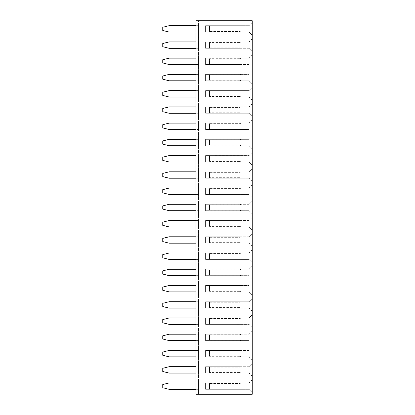 <?xml version="1.0" encoding="UTF-8"?>
<svg xmlns="http://www.w3.org/2000/svg" width="415" height="415" viewBox="0 0 415 415"><rect width="100%" height="100%" fill="white"/><g stroke="black" fill="none" stroke-linecap="round" stroke-linejoin="round"><path stroke-width="0.31" stroke-dasharray="2.08 1.56" d="M195.994 20.75L252.253 20.75L252.253 394.25L195.994 394.25L198.552 394.25L198.552 20.75L198.552 394.25L195.994 394.25L195.994 20.75L198.552 20.75L195.994 20.75L195.994 394.25L195.994 20.75M252.253 230.133L252.253 217.346L252.253 230.133L252.253 217.346L252.253 230.133L252.242 217.346L252.242 230.133L252.242 217.346L252.242 230.133L249.057 226.948L249.057 220.531L249.057 226.948L249.057 220.531L249.057 226.948L252.242 230.133M252.253 201.109L252.253 213.891L252.253 201.109L252.253 213.891L252.253 201.109L252.242 213.891L252.242 201.109L252.242 213.891L252.242 201.109L249.057 204.289L249.057 210.711L249.057 204.289L249.057 210.711L249.057 204.289L252.242 201.109M252.253 197.654L252.253 184.867L252.253 197.654L252.253 184.867L252.253 197.654L252.242 184.867L252.242 197.654L252.242 184.867L252.242 197.654L249.057 194.469L249.057 188.052L249.057 194.469L249.057 188.052L249.057 194.469L252.242 197.654M252.253 165.175L252.253 152.388L252.253 165.175L252.253 152.388L252.253 165.175L252.242 152.388L252.242 165.175L252.242 152.388L252.242 165.175L249.057 161.99L249.057 155.573L249.057 161.99L249.057 155.573L249.057 161.99L249.057 155.584L249.057 161.98L249.057 155.584L249.057 161.98L205.581 161.98L205.581 155.584L240.747 155.584L205.581 155.584L205.581 161.98L240.747 161.98L205.581 161.98L240.747 161.98L205.581 161.98L205.581 155.584L205.581 161.98L205.581 155.584L240.747 155.584L205.581 155.584L205.581 161.98L205.581 155.584L205.581 161.98L249.057 161.98L205.581 161.98L249.057 161.98L252.242 165.175M252.253 168.63L252.253 181.417L252.253 168.63L252.253 181.417L252.253 168.63L252.242 181.417L252.242 168.63L252.242 181.417L252.242 168.63L249.057 171.81L249.057 178.232L249.057 171.81L249.057 178.232L249.057 171.81L252.242 168.63M252.253 83.98L252.253 71.193L252.253 83.98L252.253 71.193L252.253 83.98L252.242 71.193L252.242 83.98L252.242 71.193L252.242 83.98L249.057 80.795L249.057 74.378L249.057 80.795L249.057 74.378L249.057 80.795L249.057 74.389L249.057 80.785L249.057 74.389L249.057 80.785L205.581 80.785L205.581 74.389L240.747 74.389L205.581 74.389L205.581 80.785L240.747 80.785L205.581 80.785L240.747 80.785L205.581 80.785L205.581 74.389L205.581 80.785L205.581 74.389L240.747 74.389L205.581 74.389L205.581 80.785L205.581 74.389L205.581 80.785L249.057 80.785L205.581 80.785L249.057 80.785L252.242 83.98M252.253 87.435L252.253 100.217L252.253 87.435L252.253 100.217L252.253 87.435L252.242 100.217L252.242 87.435L252.242 100.217L252.242 87.435L249.057 90.615L249.057 97.037L249.057 90.615L249.057 97.037L249.057 90.615L249.057 97.022L249.057 90.631L249.057 97.022L249.057 90.631L205.581 90.631L240.747 90.631L205.581 90.631L205.581 97.022L205.581 90.631L205.581 97.022L240.747 97.022L205.581 97.022L240.747 97.022L205.581 97.022L205.581 90.631L240.747 90.631L205.581 90.631L205.581 97.022L205.581 90.631L205.581 97.022L205.581 90.631L249.057 90.631L205.581 90.631L249.057 90.631L252.242 87.435M252.253 116.459L252.253 103.672L252.253 116.459L252.253 103.672L252.253 116.459L252.242 103.672L252.242 116.459L252.242 103.672L252.242 116.459L249.057 113.274L249.057 106.857L249.057 113.274L249.057 106.857L249.057 113.274L249.057 106.868L249.057 113.264L249.057 106.868L249.057 113.264L205.581 113.264L205.581 106.868L240.747 106.868L205.581 106.868L205.581 113.264L240.747 113.264L205.581 113.264L240.747 113.264L205.581 113.264L205.581 106.868L205.581 113.264L205.581 106.868L240.747 106.868L205.581 106.868L205.581 113.264L205.581 106.868L205.581 113.264L249.057 113.264L205.581 113.264L249.057 113.264L252.242 116.459M252.253 136.151L252.253 148.938L252.253 136.151L252.253 148.938L252.253 136.151L252.242 148.938L252.242 136.151L252.242 148.938L252.242 136.151L249.057 139.336L249.057 145.753L249.057 139.336L249.057 145.753L249.057 139.336L249.057 145.738L249.057 139.347L249.057 145.738L249.057 139.347L205.581 139.347L240.747 139.347L205.581 139.347L205.581 145.738L205.581 139.347L205.581 145.738L240.747 145.738L205.581 145.738L240.747 145.738L205.581 145.738L205.581 139.347L240.747 139.347L205.581 139.347L205.581 145.738L205.581 139.347L205.581 145.738L205.581 139.347L249.057 139.347L205.581 139.347L249.057 139.347L252.242 136.151M252.253 132.696L252.253 119.909L252.253 132.696L252.253 119.909L252.253 132.696L252.242 119.909L252.242 132.696L252.242 119.909L252.242 132.696L249.057 129.516L249.057 123.094L249.057 129.516L249.057 123.094L249.057 129.516L249.057 123.11L249.057 129.501L249.057 123.11L249.057 129.501L205.581 129.501L205.581 123.11L240.747 123.11L205.581 123.11L205.581 129.501L240.747 129.501L205.581 129.501L240.747 129.501L205.581 129.501L205.581 123.11L205.581 129.501L205.581 123.11L240.747 123.11L205.581 123.11L205.581 129.501L205.581 123.11L205.581 129.501L249.057 129.501L205.581 129.501L249.057 129.501L252.242 132.696M252.253 343.807L252.253 331.02L252.253 343.807L252.253 331.02L252.253 343.807L252.242 331.02L252.242 343.807L252.242 331.02L252.242 343.807L249.057 340.622L249.057 334.205L249.057 340.622L249.057 334.205L249.057 340.622L249.057 334.215L249.057 340.611L249.057 334.215L249.057 340.611L205.581 340.611L205.581 334.215L240.747 334.215L205.581 334.215L205.581 340.611L240.747 340.611L205.581 340.611L240.747 340.611L205.581 340.611L205.581 334.215L205.581 340.611L205.581 334.215L240.747 334.215L205.581 334.215L205.581 340.611L205.581 334.215L205.581 340.611L249.057 340.611L205.581 340.611L249.057 340.611L252.242 343.807M252.253 298.541L252.253 311.328L252.253 298.541L252.253 311.328L252.253 298.541L252.242 311.328L252.242 298.541L252.242 311.328L252.242 298.541L249.057 301.726L249.057 308.143L249.057 301.726L249.057 308.143L249.057 301.726L249.057 308.132L249.057 301.736L249.057 308.132L249.057 301.736L205.581 301.736L240.747 301.736L205.581 301.736L205.581 308.132L205.581 301.736L205.581 308.132L240.747 308.132L205.581 308.132L240.747 308.132L205.581 308.132L205.581 301.736L240.747 301.736L205.581 301.736L205.581 308.132L205.581 301.736L205.581 308.132L205.581 301.736L249.057 301.736L205.581 301.736L249.057 301.736L252.242 298.541M252.253 314.783L252.253 327.565L252.253 314.783L252.253 327.565L252.253 314.783L252.242 327.565L252.242 314.783L252.242 327.565L252.242 314.783L249.057 317.963L249.057 324.385L249.057 317.963L249.057 324.385L249.057 317.963L249.057 324.369L249.057 317.978L249.057 324.369L249.057 317.978L205.581 317.978L240.747 317.978L205.581 317.978L205.581 324.369L205.581 317.978L205.581 324.369L240.747 324.369L205.581 324.369L240.747 324.369L205.581 324.369L205.581 317.978L240.747 317.978L205.581 317.978L205.581 324.369L205.581 317.978L205.581 324.369L205.581 317.978L249.057 317.978L205.581 317.978L249.057 317.978L252.242 314.783M252.253 266.062L252.253 278.849L252.253 266.062L252.253 278.849L252.253 266.062L252.242 278.849L252.242 266.062L252.242 278.849L252.242 266.062L249.057 269.247L249.057 275.664L249.057 269.247L249.057 275.664L249.057 269.247L249.057 275.653L249.057 269.262L249.057 275.653L249.057 269.262L205.581 269.262L240.747 269.262L205.581 269.262L205.581 275.653L205.581 269.262L205.581 275.653L240.747 275.653L205.581 275.653L240.747 275.653L205.581 275.653L205.581 269.262L240.747 269.262L205.581 269.262L205.581 275.653L205.581 269.262L205.581 275.653L205.581 269.262L249.057 269.262L205.581 269.262L249.057 269.262L252.242 266.062M252.253 295.091L252.253 282.304L252.253 295.091L252.253 282.304L252.253 295.091L252.242 282.304L252.242 295.091L252.242 282.304L252.242 295.091L249.057 291.906L249.057 285.484L249.057 291.906L249.057 285.484L249.057 291.906L249.057 285.499L249.057 291.89L249.057 285.499L249.057 291.89L205.581 291.89L205.581 285.499L240.747 285.499L205.581 285.499L205.581 291.89L240.747 291.89L205.581 291.89L240.747 291.89L205.581 291.89L205.581 285.499L205.581 291.89L205.581 285.499L240.747 285.499L205.581 285.499L205.581 291.89L205.581 285.499L205.581 291.89L249.057 291.89L205.581 291.89L249.057 291.89L252.242 295.091M252.253 233.583L252.253 246.37L252.253 233.583L252.253 246.37L252.253 233.583L252.242 246.37L252.242 233.583L252.242 246.37L252.242 233.583L249.057 236.768L249.057 243.19L249.057 236.768L249.057 243.19L249.057 236.768L252.242 233.583M252.253 262.612L252.253 249.825L252.253 262.612L252.253 249.825L252.253 262.612L252.242 249.825L252.242 262.612L252.242 249.825L252.242 262.612L249.057 259.427L249.057 253.01L249.057 259.427L249.057 253.01L249.057 259.427L249.057 253.02L249.057 259.417L249.057 253.02L249.057 259.417L205.581 259.417L205.581 253.02L240.747 253.02L205.581 253.02L205.581 259.417L240.747 259.417L205.581 259.417L240.747 259.417L205.581 259.417L205.581 253.02L205.581 259.417L205.581 253.02L240.747 253.02L205.581 253.02L205.581 259.417L205.581 253.02L205.581 259.417L249.057 259.417L205.581 259.417L249.057 259.417L252.242 262.612M252.253 392.523L252.253 379.735L252.253 392.523L252.253 379.735L252.253 392.523L252.242 379.735L252.242 392.523L252.242 379.735L252.242 392.523L249.057 389.337L249.057 382.921L249.057 389.337L249.057 382.921L249.057 389.337L252.242 392.523M252.253 363.499L252.253 376.286L252.253 363.499L252.253 376.286L252.253 363.499L252.242 376.286L252.242 363.499L252.242 376.286L252.242 363.499L249.057 366.684L249.057 373.101L249.057 366.684L249.057 373.101L249.057 366.684L252.242 363.499M252.253 347.256L252.253 360.044L252.253 347.256L252.253 360.044L252.253 347.256L252.242 360.044L252.242 347.256L252.242 360.044L252.242 347.256L249.057 350.442L249.057 356.864L249.057 350.442L249.057 356.864L249.057 350.442L252.242 347.256M252.253 35.265L252.253 22.477L252.253 35.265L252.253 22.477L252.253 35.265L252.242 22.477L252.242 35.265L252.242 22.477L252.242 35.265L249.057 32.08L249.057 25.663L249.057 32.08L249.057 25.663L249.057 32.08L252.242 35.265M252.253 51.502L252.253 38.714L252.253 51.502L252.253 38.714L252.253 51.502L252.242 38.714L252.242 51.502L252.242 38.714L252.242 51.502L249.057 48.316L249.057 41.899L249.057 48.316L249.057 41.899L249.057 48.316L252.242 51.502M252.253 67.744L252.253 54.956L252.253 67.744L252.253 54.956L252.253 67.744L252.242 54.956L252.242 67.744L252.242 54.956L252.242 67.744L249.057 64.558L249.057 58.136L249.057 64.558L249.057 58.136L249.057 64.558L252.242 67.744M195.994 291.89L169.138 291.89L198.552 291.89L198.552 283.901L198.552 293.493L198.552 285.499L198.552 291.89L169.138 291.89L162.747 290.293L162.747 287.097L169.138 285.499L195.994 285.499M198.552 277.251L198.552 267.659L198.552 277.251M195.994 259.417L198.552 259.417L198.552 251.423L198.552 261.014L198.552 253.02L198.552 259.417L169.138 259.417L162.747 257.814L162.747 254.618L169.138 253.02L195.994 253.02M195.994 210.696L169.138 210.696L198.552 210.696L198.552 202.707L198.552 212.293L198.552 204.305L198.552 210.696L169.138 210.696L162.747 209.098L162.747 205.902L169.138 204.305L195.994 204.305M198.552 228.535L198.552 218.944L198.552 228.535M195.994 243.174L198.552 243.174L198.552 235.186L198.552 244.772L198.552 236.783L198.552 243.174L169.138 243.174L162.747 241.577L162.747 238.381L169.138 236.783L195.994 236.783M198.552 309.73L198.552 300.138L198.552 309.73M195.994 226.938L169.138 226.938L162.747 225.34L162.747 222.139L169.138 220.541L198.552 220.541L198.552 226.938L198.552 220.541L195.994 220.541M195.994 275.653L169.138 275.653L162.747 274.056L162.747 270.86L169.138 269.262L198.552 269.262L198.552 275.653L198.552 269.262L195.994 269.262M195.994 308.132L169.138 308.132L162.747 306.535L162.747 303.334L169.138 301.736L198.552 301.736L198.552 308.132L198.552 301.736L195.994 301.736M198.552 381.333L198.552 390.925L198.552 381.333M195.994 389.327L198.552 389.327L198.552 382.936L198.552 389.327L169.138 389.327L198.552 389.327L169.138 389.327L162.747 387.729L169.138 389.327L162.747 387.729L162.747 384.534L162.747 387.729L162.747 384.534L169.138 382.936L162.747 384.534L169.138 382.936L195.994 382.936M198.552 365.096L198.552 374.688L198.552 365.096M195.994 373.09L198.552 373.09L198.552 366.694L198.552 373.09L169.138 373.09L198.552 373.09L169.138 373.09L162.747 371.487L169.138 373.09L162.747 371.487L162.747 368.292L162.747 371.487L162.747 368.292L169.138 366.694L162.747 368.292L169.138 366.694L195.994 366.694M198.552 325.967L198.552 316.38L198.552 325.967M195.994 340.611L198.552 340.611L198.552 332.617L198.552 342.209L198.552 334.215L198.552 340.611L169.138 340.611L162.747 339.014L162.747 335.813L169.138 334.215L195.994 334.215M195.994 324.369L169.138 324.369L198.552 324.369L169.138 324.369L162.747 322.771L162.747 319.576L169.138 317.978L198.552 317.978L198.552 324.369L198.552 317.978L169.138 317.978L195.994 317.978M198.552 358.446L198.552 348.859L198.552 358.446M195.994 356.848L169.138 356.848L162.747 355.25L162.747 352.055L169.138 350.457L198.552 350.457L198.552 356.848L198.552 350.457L195.994 350.457M195.994 145.738L198.552 145.738L198.552 137.749L198.552 147.341L198.552 139.347L198.552 145.738L169.138 145.738L162.747 144.14L162.747 140.944L169.138 139.347L195.994 139.347M198.552 153.986L198.552 163.577L198.552 153.986M195.994 161.98L198.552 161.98L198.552 155.584L198.552 161.98L169.138 161.98L198.552 161.98L169.138 161.98L162.747 160.382L169.138 161.98L162.747 160.382L162.747 157.186L162.747 160.382L162.747 157.186L169.138 155.584L162.747 157.186L169.138 155.584L195.994 155.584M195.994 178.217L169.138 178.217L162.747 176.619L169.138 178.217L162.747 176.619L162.747 173.423L162.747 176.619L162.747 173.423L169.138 171.826L162.747 173.423L169.138 171.826L198.552 171.826L169.138 171.826L198.552 171.826L198.552 179.814L198.552 170.228L198.552 178.217L198.552 171.826L195.994 171.826M198.552 186.465L198.552 196.056L198.552 186.465M195.994 194.459L198.552 194.459L198.552 188.062L198.552 194.459L169.138 194.459L198.552 194.459L169.138 194.459L162.747 192.861L169.138 194.459L162.747 192.861L162.747 189.66L162.747 192.861L162.747 189.66L169.138 188.062L162.747 189.66L169.138 188.062L195.994 188.062M198.552 82.383L198.552 72.791L198.552 82.383M195.994 97.022L198.552 97.022L198.552 89.033L198.552 98.62L198.552 90.631L198.552 97.022L169.138 97.022L162.747 95.424L162.747 92.229L169.138 90.631L195.994 90.631M195.994 129.501L169.138 129.501L198.552 129.501L198.552 121.507L198.552 131.099L198.552 123.11L198.552 129.501L169.138 129.501L162.747 127.903L162.747 124.708L169.138 123.11L195.994 123.11M198.552 114.862L198.552 105.27L198.552 114.862M195.994 80.785L169.138 80.785L162.747 79.187L162.747 75.987L169.138 74.389L198.552 74.389L198.552 80.785L198.552 74.389L195.994 74.389M195.994 113.264L169.138 113.264L162.747 111.666L162.747 108.465L169.138 106.868L198.552 106.868L198.552 113.264L198.552 106.868L195.994 106.868M198.552 66.141L198.552 56.554L198.552 66.141M195.994 64.543L169.138 64.543L198.552 64.543L169.138 64.543L162.747 62.945L162.747 59.75L169.138 58.152L198.552 58.152L198.552 64.543L198.552 58.152L169.138 58.152L195.994 58.152M198.552 49.904L198.552 40.312L198.552 49.904M195.994 48.306L169.138 48.306L198.552 48.306L169.138 48.306L162.747 46.708L162.747 43.513L169.138 41.91L198.552 41.91L198.552 48.306L198.552 41.91L169.138 41.91L195.994 41.91M195.994 32.064L169.138 32.064L162.747 30.466L169.138 32.064L162.747 30.466L162.747 27.271L162.747 30.466L162.747 27.271L169.138 25.673L162.747 27.271L169.138 25.673L198.552 25.673L169.138 25.673L198.552 25.673L198.552 33.667L198.552 24.075L198.552 32.064L198.552 25.673L195.994 25.673M252.253 217.346L249.057 220.531L252.242 217.346M252.253 213.891L249.057 210.711L252.242 213.891M252.253 100.217L249.057 97.037L205.581 97.022L249.057 97.022L205.581 97.022L249.057 97.022L252.242 100.217M252.253 103.672L249.057 106.857L205.581 106.868L249.057 106.868L205.581 106.868L249.057 106.868L252.242 103.672M252.253 119.909L249.057 123.094L205.581 123.11L249.057 123.11L205.581 123.11L249.057 123.11L252.242 119.909M252.253 246.37L249.057 243.19L252.242 246.37M252.253 249.825L249.057 253.01L205.581 253.02L249.057 253.02L205.581 253.02L249.057 253.02L252.242 249.825M252.253 311.328L249.057 308.143L205.581 308.132L249.057 308.132L205.581 308.132L249.057 308.132L252.242 311.328M252.253 38.714L249.057 41.899L252.242 38.714M252.253 54.956L249.057 58.136L252.242 54.956M169.138 291.89L162.747 290.293L162.747 287.097L169.138 285.499L162.747 287.097L162.747 290.293L169.138 291.89M198.552 275.653L169.138 275.653L162.747 274.056L162.747 270.86L169.138 269.262L198.552 269.262L169.138 269.262L162.747 270.86L162.747 274.056L169.138 275.653L198.552 275.653M198.552 259.417L169.138 259.417L162.747 257.814L162.747 254.618L169.138 253.02L198.552 253.02L169.138 253.02L162.747 254.618L162.747 257.814L169.138 259.417L198.552 259.417M169.138 210.696L162.747 209.098L162.747 205.902L169.138 204.305L162.747 205.902L162.747 209.098L169.138 210.696M198.552 226.938L169.138 226.938L162.747 225.34L162.747 222.139L169.138 220.541L198.552 220.541L169.138 220.541L162.747 222.139L162.747 225.34L169.138 226.938L198.552 226.938M198.552 243.174L169.138 243.174L162.747 241.577L162.747 238.381L169.138 236.783L198.552 236.783L169.138 236.783L162.747 238.381L162.747 241.577L169.138 243.174L198.552 243.174M198.552 308.132L169.138 308.132L162.747 306.535L162.747 303.334L169.138 301.736L198.552 301.736L169.138 301.736L162.747 303.334L162.747 306.535L169.138 308.132L198.552 308.132M162.747 319.576L169.138 317.978L162.747 319.576L162.747 322.771L162.747 319.576M169.138 324.369L162.747 322.771L169.138 324.369M198.552 340.611L169.138 340.611L162.747 339.014L162.747 335.813L169.138 334.215L198.552 334.215L169.138 334.215L162.747 335.813L162.747 339.014L169.138 340.611L198.552 340.611M198.552 356.848L169.138 356.848L162.747 355.25L162.747 352.055L169.138 350.457L198.552 350.457L169.138 350.457L162.747 352.055L162.747 355.25L169.138 356.848L198.552 356.848M198.552 145.738L169.138 145.738L162.747 144.14L162.747 140.944L169.138 139.347L198.552 139.347L169.138 139.347L162.747 140.944L162.747 144.14L169.138 145.738L198.552 145.738M169.138 178.217L198.552 178.217L169.138 178.217M198.552 80.785L169.138 80.785L162.747 79.187L162.747 75.987L169.138 74.389L198.552 74.389L169.138 74.389L162.747 75.987L162.747 79.187L169.138 80.785L198.552 80.785M198.552 97.022L169.138 97.022L162.747 95.424L162.747 92.229L169.138 90.631L198.552 90.631L169.138 90.631L162.747 92.229L162.747 95.424L169.138 97.022L198.552 97.022M169.138 129.501L162.747 127.903L162.747 124.708L169.138 123.11L162.747 124.708L162.747 127.903L169.138 129.501M198.552 113.264L169.138 113.264L162.747 111.666L162.747 108.465L169.138 106.868L198.552 106.868L169.138 106.868L162.747 108.465L162.747 111.666L169.138 113.264L198.552 113.264M162.747 59.75L169.138 58.152L162.747 59.75L162.747 62.945L162.747 59.75M169.138 64.543L162.747 62.945L169.138 64.543M162.747 43.513L169.138 41.91L162.747 43.513L162.747 46.708L162.747 43.513M169.138 48.306L162.747 46.708L169.138 48.306M169.138 32.064L198.552 32.064L169.138 32.064M252.242 184.867L249.057 188.052L252.242 184.867M252.242 152.388L249.057 155.573L205.581 155.584L249.057 155.584L205.581 155.584L249.057 155.584L252.242 152.388M252.242 181.417L249.057 178.232L252.242 181.417M252.242 71.193L249.057 74.378L205.581 74.389L249.057 74.389L205.581 74.389L249.057 74.389L252.242 71.193M252.242 148.938L249.057 145.753L205.581 145.738L249.057 145.738L205.581 145.738L249.057 145.738L252.242 148.938M252.242 331.02L249.057 334.205L205.581 334.215L249.057 334.215L205.581 334.215L249.057 334.215L252.242 331.02M252.242 327.565L249.057 324.385L205.581 324.369L249.057 324.369L205.581 324.369L249.057 324.369L252.242 327.565M252.242 278.849L249.057 275.664L205.581 275.653L249.057 275.653L205.581 275.653L249.057 275.653L252.242 278.849M252.242 282.304L249.057 285.484L205.581 285.499L249.057 285.499L205.581 285.499L249.057 285.499L252.242 282.304M252.242 379.735L249.057 382.921L252.242 379.735M252.242 376.286L249.057 373.101L252.242 376.286M252.242 360.044L249.057 356.864L252.242 360.044M252.242 22.477L249.057 25.663L252.242 22.477M249.057 220.541L249.057 226.938L249.057 220.541L249.057 226.938L249.057 220.541L205.581 220.541L240.747 220.541L205.581 220.541L205.581 226.938L205.581 220.541L205.581 226.938L240.747 226.938L205.581 226.938L240.747 226.938L205.581 226.938L205.581 220.541L240.747 220.541L205.581 220.541L205.581 226.938L205.581 220.541L205.581 226.938L205.581 220.541L249.057 220.541M249.057 204.305L249.057 210.696L249.057 204.305L249.057 210.696L249.057 204.305L205.581 204.305L240.747 204.305L205.581 204.305L205.581 210.696L205.581 204.305L205.581 210.696L240.747 210.696L205.581 210.696L240.747 210.696L205.581 210.696L205.581 204.305L240.747 204.305L205.581 204.305L205.581 210.696L205.581 204.305L205.581 210.696L205.581 204.305L249.057 204.305M249.057 188.062L249.057 194.459L249.057 188.062L249.057 194.459L249.057 188.062L205.581 188.062L240.747 188.062L205.581 188.062L205.581 194.459L205.581 188.062L205.581 194.459L240.747 194.459L205.581 194.459L240.747 194.459L205.581 194.459L205.581 188.062L240.747 188.062L205.581 188.062L205.581 194.459L205.581 188.062L205.581 194.459L205.581 188.062L249.057 188.062M249.057 171.826L249.057 178.217L249.057 171.826L249.057 178.217L249.057 171.826L205.581 171.826L240.747 171.826L205.581 171.826L205.581 178.217L205.581 171.826L205.581 178.217L240.747 178.217L205.581 178.217L240.747 178.217L205.581 178.217L205.581 171.826L240.747 171.826L205.581 171.826L205.581 178.217L205.581 171.826L205.581 178.217L205.581 171.826L249.057 171.826M249.057 236.783L249.057 243.174L249.057 236.783L249.057 243.174L249.057 236.783L205.581 236.783L240.747 236.783L205.581 236.783L205.581 243.174L205.581 236.783L205.581 243.174L240.747 243.174L205.581 243.174L240.747 243.174L205.581 243.174L205.581 236.783L240.747 236.783L205.581 236.783L205.581 243.174L205.581 236.783L205.581 243.174L205.581 236.783L249.057 236.783M249.057 382.936L249.057 389.327L249.057 382.936L249.057 389.327L249.057 382.936L205.581 382.936L240.747 382.936L205.581 382.936L205.581 389.327L205.581 382.936L205.581 389.327L240.747 389.327L205.581 389.327L240.747 389.327L205.581 389.327L205.581 382.936L240.747 382.936L205.581 382.936L205.581 389.327L205.581 382.936L205.581 389.327L205.581 382.936L249.057 382.936M249.057 366.694L249.057 373.09L249.057 366.694L249.057 373.09L249.057 366.694L205.581 366.694L240.747 366.694L205.581 366.694L205.581 373.09L205.581 366.694L205.581 373.09L240.747 373.09L205.581 373.09L240.747 373.09L205.581 373.09L205.581 366.694L240.747 366.694L205.581 366.694L205.581 373.09L205.581 366.694L205.581 373.09L205.581 366.694L249.057 366.694M249.057 350.457L249.057 356.848L249.057 350.457L249.057 356.848L249.057 350.457L205.581 350.457L240.747 350.457L205.581 350.457L205.581 356.848L205.581 350.457L205.581 356.848L240.747 356.848L205.581 356.848L240.747 356.848L205.581 356.848L205.581 350.457L240.747 350.457L205.581 350.457L205.581 356.848L205.581 350.457L205.581 356.848L205.581 350.457L249.057 350.457M249.057 32.064L249.057 25.673L249.057 32.064L249.057 25.673L249.057 32.064L205.581 32.064L240.747 32.064L205.581 32.064L205.581 25.673L205.581 32.064L205.581 25.673L240.747 25.673L205.581 25.673L240.747 25.673L205.581 25.673L205.581 32.064L240.747 32.064L205.581 32.064L205.581 25.673L205.581 32.064L205.581 25.673L205.581 32.064L249.057 32.064M249.057 48.306L249.057 41.91L249.057 48.306L249.057 41.91L249.057 48.306L205.581 48.306L240.747 48.306L205.581 48.306L205.581 41.91L205.581 48.306L205.581 41.91L240.747 41.91L205.581 41.91L240.747 41.91L205.581 41.91L205.581 48.306L240.747 48.306L205.581 48.306L205.581 41.91L205.581 48.306L205.581 41.91L205.581 48.306L249.057 48.306M249.057 64.543L249.057 58.152L249.057 64.543L249.057 58.152L249.057 64.543L205.581 64.543L240.747 64.543L205.581 64.543L205.581 58.152L205.581 64.543L205.581 58.152L240.747 58.152L205.581 58.152L240.747 58.152L205.581 58.152L205.581 64.543L240.747 64.543L205.581 64.543L205.581 58.152L205.581 64.543L205.581 58.152L205.581 64.543L249.057 64.543M249.057 226.938L205.581 226.938L249.057 226.938M249.057 210.696L205.581 210.696L249.057 210.696M249.057 194.459L205.581 194.459L249.057 194.459M249.057 178.217L205.581 178.217L249.057 178.217M249.057 243.174L205.581 243.174L249.057 243.174M249.057 389.327L205.581 389.327L249.057 389.327M249.057 373.09L205.581 373.09L249.057 373.09M249.057 356.848L205.581 356.848L249.057 356.848M249.057 25.673L205.581 25.673L249.057 25.673M249.057 41.91L205.581 41.91L249.057 41.91M249.057 58.152L205.581 58.152L249.057 58.152M240.212 226.403L240.747 226.938L240.212 226.403L240.747 226.938L240.212 226.403L209.523 226.403L240.212 226.403M209.523 221.076L209.523 226.403L209.523 221.076L209.523 226.403L209.523 221.076L240.212 221.076L209.523 221.076M240.747 220.541L240.212 221.076L240.747 220.541M240.212 210.166L240.747 210.696L240.212 210.166L240.747 210.696L240.212 210.166L209.523 210.166L240.212 210.166M209.523 204.834L209.523 210.166L209.523 204.834L209.523 210.166L209.523 204.834L240.212 204.834L209.523 204.834M240.747 204.305L240.212 204.834L240.747 204.305M240.212 193.924L240.747 194.459L240.212 193.924L240.747 194.459L240.212 193.924L209.523 193.924L240.212 193.924M209.523 188.597L209.523 193.924L209.523 188.597L209.523 193.924L209.523 188.597L240.212 188.597L209.523 188.597M240.747 188.062L240.212 188.597L240.747 188.062M240.212 161.445L240.747 161.98L240.212 161.445L240.747 161.98L240.212 161.445L209.523 161.445L240.212 161.445M209.523 156.118L209.523 161.445L209.523 156.118L209.523 161.445L209.523 156.118L240.212 156.118L209.523 156.118M240.747 155.584L240.212 156.118L240.747 155.584M240.212 177.687L240.747 178.217L240.212 177.687L240.747 178.217L240.212 177.687L209.523 177.687L240.212 177.687M209.523 172.36L209.523 177.687L209.523 172.36L209.523 177.687L209.523 172.36L240.212 172.36L209.523 172.36M240.747 171.826L240.212 172.36L240.747 171.826M240.212 80.251L240.747 80.785L240.212 80.251L240.747 80.785L240.212 80.251L209.523 80.251L240.212 80.251M209.523 74.923L209.523 80.251L209.523 74.923L209.523 80.251L209.523 74.923L240.212 74.923L209.523 74.923M240.747 74.389L240.212 74.923L240.747 74.389M240.212 96.488L240.747 97.022L240.212 96.488L240.747 97.022L240.212 96.488L209.523 96.488L240.212 96.488M209.523 91.16L209.523 96.488L209.523 91.16L209.523 96.488L209.523 91.16L240.212 91.16L209.523 91.16M240.747 90.631L240.212 91.16L240.747 90.631M240.212 112.73L240.747 113.264L240.212 112.73L240.747 113.264L240.212 112.73L209.523 112.73L240.212 112.73M209.523 107.402L209.523 112.73L209.523 107.402L209.523 112.73L209.523 107.402L240.212 107.402L209.523 107.402M240.747 106.868L240.212 107.402L240.747 106.868M240.212 145.209L240.747 145.738L240.212 145.209L240.747 145.738L240.212 145.209L209.523 145.209L240.212 145.209M209.523 139.881L209.523 145.209L209.523 139.881L209.523 145.209L209.523 139.881L240.212 139.881L209.523 139.881M240.747 139.347L240.212 139.881L240.747 139.347M240.212 128.966L240.747 129.501L240.212 128.966L240.747 129.501L240.212 128.966L209.523 128.966L240.212 128.966M209.523 123.639L209.523 128.966L209.523 123.639L209.523 128.966L209.523 123.639L240.212 123.639L209.523 123.639M240.747 123.11L240.212 123.639L240.747 123.11M240.212 340.077L240.747 340.611L240.212 340.077L240.747 340.611L240.212 340.077L209.523 340.077L240.212 340.077M209.523 334.749L209.523 340.077L209.523 334.749L209.523 340.077L209.523 334.749L240.212 334.749L209.523 334.749M240.747 334.215L240.212 334.749L240.747 334.215M240.212 307.598L240.747 308.132L240.212 307.598L240.747 308.132L240.212 307.598L209.523 307.598L240.212 307.598M209.523 302.27L209.523 307.598L209.523 302.27L209.523 307.598L209.523 302.27L240.212 302.27L209.523 302.27M240.747 301.736L240.212 302.27L240.747 301.736M240.212 323.84L240.747 324.369L240.212 323.84L240.747 324.369L240.212 323.84L209.523 323.84L240.212 323.84M209.523 318.513L209.523 323.84L209.523 318.513L209.523 323.84L209.523 318.513L240.212 318.513L209.523 318.513M240.747 317.978L240.212 318.513L240.747 317.978M240.212 275.119L240.747 275.653L240.212 275.119L240.747 275.653L240.212 275.119L209.523 275.119L240.212 275.119M209.523 269.792L209.523 275.119L209.523 269.792L209.523 275.119L209.523 269.792L240.212 269.792L209.523 269.792M240.747 269.262L240.212 269.792L240.747 269.262M240.212 291.361L240.747 291.89L240.212 291.361L240.747 291.89L240.212 291.361L209.523 291.361L240.212 291.361M209.523 286.034L209.523 291.361L209.523 286.034L209.523 291.361L209.523 286.034L240.212 286.034L209.523 286.034M240.747 285.499L240.212 286.034L240.747 285.499M240.212 242.64L240.747 243.174L240.212 242.64L240.747 243.174L240.212 242.64L209.523 242.64L240.212 242.64M209.523 237.313L209.523 242.64L209.523 237.313L209.523 242.64L209.523 237.313L240.212 237.313L209.523 237.313M240.747 236.783L240.212 237.313L240.747 236.783M240.212 258.882L240.747 259.417L240.212 258.882L240.747 259.417L240.212 258.882L209.523 258.882L240.212 258.882M209.523 253.555L209.523 258.882L209.523 253.555L209.523 258.882L209.523 253.555L240.212 253.555L209.523 253.555M240.747 253.02L240.212 253.555L240.747 253.02M240.212 388.793L240.747 389.327L240.212 388.793L240.747 389.327L240.212 388.793L209.523 388.793L240.212 388.793M209.523 383.465L209.523 388.793L209.523 383.465L209.523 388.793L209.523 383.465L240.212 383.465L209.523 383.465M240.747 382.936L240.212 383.465L240.747 382.936M240.212 372.556L240.747 373.09L240.212 372.556L240.747 373.09L240.212 372.556L209.523 372.556L240.212 372.556M209.523 367.228L209.523 372.556L209.523 367.228L209.523 372.556L209.523 367.228L240.212 367.228L209.523 367.228M240.747 366.694L240.212 367.228L240.747 366.694M240.212 356.314L240.747 356.848L240.212 356.314L240.747 356.848L240.212 356.314L209.523 356.314L240.212 356.314M209.523 350.986L209.523 356.314L209.523 350.986L209.523 356.314L209.523 350.986L240.212 350.986L209.523 350.986M240.747 350.457L240.212 350.986L240.747 350.457M240.212 26.207L240.747 25.673L240.212 26.207L240.747 25.673L240.212 26.207L209.523 26.207L240.212 26.207M209.523 31.535L209.523 26.207L209.523 31.535L209.523 26.207L209.523 31.535L240.212 31.535L209.523 31.535M240.747 32.064L240.212 31.535L240.747 32.064M240.212 42.444L240.747 41.91L240.212 42.444L240.747 41.91L240.212 42.444L209.523 42.444L240.212 42.444M209.523 47.772L209.523 42.444L209.523 47.772L209.523 42.444L209.523 47.772L240.212 47.772L209.523 47.772M240.747 48.306L240.212 47.772L240.747 48.306M240.212 58.686L240.747 58.152L240.212 58.686L240.747 58.152L240.212 58.686L209.523 58.686L240.212 58.686M209.523 64.014L209.523 58.686L209.523 64.014L209.523 58.686L209.523 64.014L240.212 64.014L209.523 64.014M240.747 64.543L240.212 64.014L240.747 64.543"/><path stroke-width="0.62" d="M195.994 20.75L252.253 20.75L252.253 394.25L195.994 394.25L195.994 20.75M195.994 220.541L169.138 220.541L162.747 222.139L162.747 225.34L169.138 226.938L195.994 226.938M195.994 236.783L169.138 236.783L162.747 238.381L162.747 241.577L169.138 243.174L195.994 243.174M195.994 269.262L169.138 269.262L162.747 270.86L162.747 274.056L169.138 275.653L195.994 275.653M195.994 253.02L169.138 253.02L162.747 254.618L162.747 257.814L169.138 259.417L195.994 259.417M195.994 285.499L169.138 285.499L162.747 287.097L162.747 290.293L169.138 291.89L195.994 291.89M195.994 204.305L169.138 204.305L162.747 205.902L162.747 209.098L169.138 210.696L195.994 210.696M195.994 301.736L169.138 301.736L162.747 303.334L162.747 306.535L169.138 308.132L195.994 308.132M195.994 382.936L169.138 382.936L162.747 384.534L162.747 387.729L169.138 389.327L195.994 389.327M195.994 366.694L169.138 366.694L162.747 368.292L162.747 371.487L169.138 373.09L195.994 373.09M195.994 317.978L169.138 317.978L162.747 319.576L162.747 322.771L169.138 324.369L195.994 324.369M195.994 334.215L169.138 334.215L162.747 335.813L162.747 339.014L169.138 340.611L195.994 340.611M195.994 350.457L169.138 350.457L162.747 352.055L162.747 355.25L169.138 356.848L195.994 356.848M195.994 139.347L169.138 139.347L162.747 140.944L162.747 144.14L169.138 145.738L195.994 145.738M195.994 155.584L169.138 155.584L162.747 157.186L162.747 160.382L169.138 161.98L195.994 161.98M195.994 171.826L169.138 171.826L162.747 173.423L162.747 176.619L169.138 178.217L195.994 178.217M195.994 188.062L169.138 188.062L162.747 189.66L162.747 192.861L169.138 194.459L195.994 194.459M195.994 74.389L169.138 74.389L162.747 75.987L162.747 79.187L169.138 80.785L195.994 80.785M195.994 90.631L169.138 90.631L162.747 92.229L162.747 95.424L169.138 97.022L195.994 97.022M195.994 106.868L169.138 106.868L162.747 108.465L162.747 111.666L169.138 113.264L195.994 113.264M195.994 123.11L169.138 123.11L162.747 124.708L162.747 127.903L169.138 129.501L195.994 129.501M195.994 58.152L169.138 58.152L162.747 59.75L162.747 62.945L169.138 64.543L195.994 64.543M195.994 41.91L169.138 41.91L162.747 43.513L162.747 46.708L169.138 48.306L195.994 48.306M195.994 25.673L169.138 25.673L162.747 27.271L162.747 30.466L169.138 32.064L195.994 32.064"/></g></svg>
